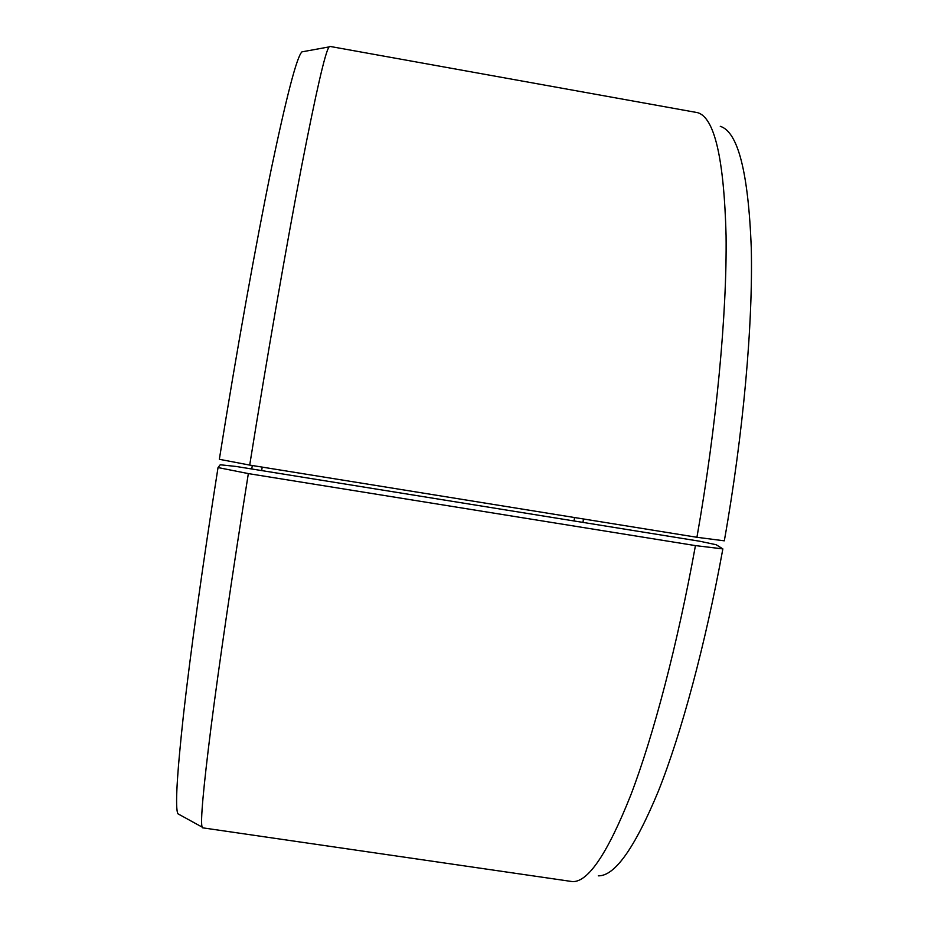 <?xml version="1.0" encoding="UTF-8"?>
<svg xmlns="http://www.w3.org/2000/svg" width="928" height="928" viewBox="0 0 928 928"><rect width="100%" height="100%" fill="white"/><g stroke="black" fill="none" stroke-linecap="round" stroke-linejoin="round"><path stroke-width="1.39" d="M722.866 548.9L695.443 545.606L248.344 473.593L218.034 467.561L220.226 464.766L235.944 466.436L699.863 541.256L716.219 544.748L722.866 548.9C705.28 645.215 681.396 733.236 658.451 790.969C634.833 847.937 614.788 876.218 598.305 875.835M574.038 520.956L574.536 517.522M582.97 522.406L583.468 518.972M720.279 126.324C737.992 131.822 748.316 172.272 751.274 247.695C753.095 323.338 743.421 433.202 724.316 540.827L696.928 537.289L249.702 465.09L219.344 459.29C236.501 351.608 255.942 243.461 271.196 169.43C286.648 95.712 296.902 56.515 301.96 51.852L329.104 46.91C325.403 51.365 316.193 91.396 301.484 166.982C286.891 242.95 267.473 354.31 249.702 465.09M695.443 545.606C677.428 644.983 653.451 735.742 630.808 795.029C607.538 853.47 588.074 882.331 572.425 881.6L202.687 827.834L202.13 827.103C200.262 822.336 203.244 788.997 211.05 727.088C219.078 664.576 232.545 572.564 248.344 473.593M329.104 46.91L329.858 46.4L697.566 112.648C714.502 117.473 724.014 158.456 726.079 235.584C727.042 313.038 716.532 426.242 696.928 537.289M218.034 467.561C202.814 563.772 190.379 653.428 183.489 714.711C176.854 775.46 175.009 808.497 177.956 813.81L179.406 814.61M303.584 51.55L301.96 51.852M251.743 468.976L252.312 465.508M261.638 470.577L262.218 467.109M177.956 813.81L202.13 827.103"/></g></svg>
